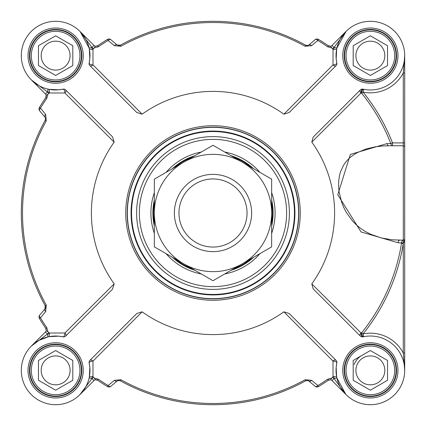 <?xml version="1.0" encoding="UTF-8"?>
<svg xmlns="http://www.w3.org/2000/svg" width="426" height="426" viewBox="0 0 426 426"><rect width="100%" height="100%" fill="white"/><g stroke="black" fill="none" stroke-linecap="round" stroke-linejoin="round"><path stroke-width="0.64" d="M251.628 213A38.628 38.628 0 0 0 193.686 179.548A38.628 38.628 0 0 0 193.686 246.452A38.628 38.628 0 0 0 251.628 213A38.628 38.628 0 0 0 213 174.372A38.628 38.628 0 0 0 174.372 213A38.628 38.628 0 0 0 213 251.628A38.628 38.628 0 0 0 251.628 213M242.325 263.795A58.655 58.655 0 0 0 242.325 162.205A58.655 58.655 0 0 0 154.345 213A58.655 58.655 0 0 0 242.325 263.795L213 280.729L154.345 246.862L154.345 179.138L213 145.271L271.655 179.138L271.655 246.862L242.325 263.795M247.048 213A34.048 34.048 0 0 0 213 178.952A34.048 34.048 0 0 0 178.952 213A34.048 34.048 0 0 0 213 247.048A34.048 34.048 0 0 0 247.048 213M272.155 202.467L273.034 215.428L271.655 199.98M253.539 168.653L253.614 168.723A60.087 60.087 0 0 0 231.041 155.687M154.345 226.036A60.087 60.087 0 0 1 154.345 199.964M172.386 168.723A60.087 60.087 0 0 1 194.959 155.687M271.655 199.964A60.087 60.087 0 0 1 271.655 226.036M253.614 257.277A60.087 60.087 0 0 1 231.041 270.313M194.959 270.313A60.087 60.087 0 0 1 172.386 257.277M89.934 360.343A2.86 2.86 0 0 0 89.167 362.979L89.817 367.153L89.348 376.872L92.304 376.595L92.964 376.888L92.996 361.088A2.86 1.64 45 0 0 89.934 360.343L136.762 313.52L142.13 311.816A121.602 121.602 0 0 0 283.87 311.816L333.004 361.088L333.036 376.888L333.696 376.595L336.652 376.872L336.162 367.329L336.833 362.979A2.86 2.86 0 0 0 336.066 360.343A2.86 1.64 -45 0 0 333.004 361.088A2.86 1.145 -167.6 0 1 336.833 362.979A34.336 34.336 0 0 0 367.888 404.609A34.336 34.336 0 0 0 404.609 367.888A34.336 34.336 0 0 0 362.979 336.833A37.137 26.71 -47.2 0 1 363.65 336.694L363.09 333.888A192.717 192.717 0 0 0 403.268 243.635L404.7 240.424L404.7 55.636L403.268 72.979L404.7 72.979L404.7 55.668M92.304 49.405A37.195 37.195 0 0 0 91.904 47.398L80.147 31.593L89.114 48.032L91.979 47.472A5.724 5.724 0 0 0 93.635 48.623A203.143 203.143 0 0 0 92.964 49.112L92.304 49.405L89.348 49.128L89.838 58.671L89.167 63.021A34.336 34.336 0 0 0 58.112 21.391A34.336 34.336 0 0 0 21.391 58.112A34.336 34.336 0 0 0 63.021 89.167A2.86 1.145 -102.4 0 1 64.912 92.996A2.86 1.64 135 0 0 65.657 89.934A2.86 2.86 0 0 0 63.021 89.167L58.847 89.817L49.128 89.348L49.405 92.304L49.112 92.964L64.912 92.996L114.184 142.13A121.602 121.602 0 0 0 114.184 283.87L112.48 289.238L65.657 336.066A2.86 1.64 45 0 0 64.912 333.004L49.112 333.036A203.143 203.143 0 0 1 48.623 332.365L47.76 331.673A6.145 5.011 -125 0 0 47.797 331.226L46.78 327.658A201.929 201.929 0 0 1 40.443 317.871A4409.611 262.837 -52.4 0 0 45.673 311.603L46.274 305.123A190.481 190.481 0 0 1 46.274 120.877L45.673 114.397A4409.611 262.837 -127.6 0 0 40.443 108.129A2.86 1.582 140 0 0 39.655 110.819L44.895 117.07L45.497 118.279L45.209 120.292A191.7 191.7 0 0 0 45.209 305.708L44.895 308.93L39.655 315.181A2.86 1.582 40 0 0 40.443 317.871L39.4 318.504A203.143 203.143 0 0 0 45.779 328.35L46.205 330.651A2.86 2.86 0 0 1 45.449 331.998L31.38 346.061M65.657 89.934L112.48 136.762L114.184 142.13M404.7 161.742L404.7 142.902L392.516 142.902A192.717 192.717 0 0 0 363.09 92.112A37.195 37.195 0 0 0 403.268 72.979L403.3 240.184A2.86 1.795 -90 0 0 401.58 242.761L401.484 243.347A190.912 190.912 0 0 1 361.679 332.754A39.432 29.442 132.8 0 0 360.96 332.903L311.8 283.892A121.602 121.602 0 0 0 311.8 142.108L313.19 137.087L360.343 89.934A2.86 2.86 0 0 1 362.979 89.167A34.336 34.336 0 0 0 404.609 58.112A34.336 34.336 0 0 0 367.888 21.391A34.336 34.336 0 0 0 336.833 63.021A2.86 1.145 -12.4 0 1 333.004 64.912A2.86 1.64 -135 0 0 336.066 65.657A2.86 2.86 0 0 0 336.833 63.021L336.183 58.847L336.652 49.128L333.696 49.405L333.036 49.112L333.004 64.912L283.87 114.184A121.602 121.602 0 0 0 142.13 114.184L136.762 112.48L89.934 65.657A2.86 1.64 135 0 0 92.996 64.912L92.964 49.112M336.066 65.657L289.238 112.48L283.87 114.184M283.87 311.816L289.238 313.52L336.066 360.343M401.484 243.347L403.268 243.635L403.268 353.021L404.7 370.364L404.7 240.424L403.3 240.184L403.3 243.044L398.028 242.756L361.062 231.957L337.77 194.762L350.348 154.43L387.069 143.573A3511.044 181.582 177.6 0 1 390.834 143.557A2.86 1.731 -90 0 0 392.516 145.761L392.516 142.902L390.834 143.557A190.912 190.912 0 0 0 361.679 93.246A39.432 29.442 47.2 0 1 360.96 93.097A2.86 1.805 -135 0 1 360.343 89.934M84.135 389.508L79.912 394.641L94.002 380.551A2.86 2.86 0 0 1 95.349 379.795L97.65 380.221A203.143 203.143 0 0 0 107.496 386.6A2.86 2.86 0 0 0 110.819 386.345L117.07 381.105L118.172 380.53L120.292 380.791A191.7 191.7 0 0 0 305.708 380.791L307.806 380.524L308.93 381.105L315.181 386.345A2.86 1.582 -50 0 0 317.871 385.557A4409.611 262.837 -142.4 0 0 311.603 380.327L305.123 379.726A190.481 190.481 0 0 1 120.877 379.726L114.397 380.327A4409.611 262.837 142.4 0 0 108.129 385.557A2.86 1.582 50 0 0 110.819 386.345A2.86 2.86 0 0 1 107.496 386.6L108.129 385.557A201.929 201.929 0 0 1 98.342 379.22L94.774 378.203A6.145 5.005 -145 0 0 94.327 378.24L95.349 379.795A2.86 2.86 0 0 0 94.002 380.551A2.86 2.86 0 0 1 95.349 379.795L97.65 380.221A2.86 2.86 0 0 0 97.634 380.205M333.696 376.595A37.195 37.195 0 0 0 334.096 378.602L345.853 394.407L336.886 377.968L334.021 378.528A5.724 5.724 0 0 0 332.365 377.377L331.673 378.24A6.145 5.011 145 0 0 331.226 378.203L327.658 379.22A201.929 201.929 0 0 1 317.871 385.557L318.504 386.6A2.86 2.86 0 0 1 315.181 386.345A2.86 2.86 0 0 0 318.504 386.6A203.143 203.143 0 0 0 328.35 380.221L330.651 379.795A2.86 2.86 0 0 1 331.998 380.551L346.072 394.625M36.492 84.135L31.359 79.912L45.449 94.002A2.86 2.86 0 0 1 46.205 95.349L45.779 97.65A203.143 203.143 0 0 0 39.4 107.496A2.86 2.86 0 0 0 39.655 110.819A2.86 2.86 0 0 1 39.4 107.496L40.443 108.129A201.929 201.929 0 0 1 46.78 98.342L47.797 94.774A6.145 5.005 -55 0 0 47.76 94.327L46.205 95.349L45.779 97.65A2.86 2.86 0 0 0 45.795 97.634M346.088 31.359L334.096 47.398L336.886 48.032L346.088 31.359L331.998 45.449A2.86 2.86 0 0 1 330.651 46.205L328.35 45.779A203.143 203.143 0 0 0 318.504 39.4A2.86 2.86 0 0 0 315.181 39.655L308.93 44.895L307.721 45.497L305.708 45.209A191.7 191.7 0 0 0 120.292 45.209L117.07 44.895L110.819 39.655A2.86 2.86 0 0 0 107.496 39.4A203.143 203.143 0 0 0 97.65 45.779L95.349 46.205A2.86 2.86 0 0 1 94.002 45.449L79.928 31.375M93.635 48.623L94.327 47.76A6.145 5.011 -35 0 0 94.774 47.797L98.342 46.78A201.929 201.929 0 0 1 108.129 40.443A4409.611 262.837 37.6 0 0 114.397 45.673L120.877 46.274A190.481 190.481 0 0 1 305.123 46.274L311.603 45.673A4409.611 262.837 -37.6 0 0 317.871 40.443A2.86 1.582 -130 0 0 315.181 39.655A2.86 2.86 0 0 1 318.504 39.4L317.871 40.443A201.929 201.929 0 0 1 327.658 46.78L331.226 47.797A6.145 5.005 35 0 0 331.673 47.76L330.651 46.205A2.86 2.86 0 0 0 331.998 45.449A2.86 2.86 0 0 1 330.651 46.205L328.35 45.779A2.86 2.86 0 0 0 328.366 45.795M95.349 46.205L97.65 45.779L95.349 46.205A2.86 2.86 0 0 1 94.002 45.449A2.86 2.86 0 0 0 95.349 46.205L94.327 47.76M107.496 39.4A2.86 2.86 0 0 1 110.819 39.655A2.86 1.582 130 0 0 108.129 40.443L107.496 39.4A203.143 203.143 0 0 0 97.65 45.779L98.342 46.78M331.673 47.76L332.365 48.623A5.724 5.724 0 0 0 334.021 47.472L334.096 47.398A37.195 37.195 0 0 0 333.696 49.405M117.07 44.895A2.86 1.576 130 0 0 114.397 45.673M308.93 44.895A2.86 1.576 50 0 1 311.603 45.673M46.12 329.026L45.779 328.35L46.205 330.651A2.86 2.86 0 0 1 45.449 331.998A2.86 2.86 0 0 0 46.205 330.651L47.76 331.673M39.4 318.504A2.86 2.86 0 0 1 39.655 315.181A2.86 2.86 0 0 0 39.4 318.504A203.143 203.143 0 0 0 45.779 328.35L46.78 327.658M47.76 94.327L48.623 93.635A5.724 5.724 0 0 0 47.472 91.979L48.032 89.114M45.412 308.014L44.895 308.93A2.86 1.576 40 0 0 45.673 311.603M44.895 117.07A2.86 1.576 -40 0 1 45.673 114.397M332.365 377.377A203.143 203.143 0 0 0 333.036 376.888M329.026 379.88L328.35 380.221L330.651 379.795A2.86 2.86 0 0 1 331.998 380.551A2.86 2.86 0 0 0 330.651 379.795L331.673 378.24M94.327 378.24L93.635 377.377A5.724 5.724 0 0 0 91.979 378.528L89.114 377.968M307.295 380.445L308.93 381.105A2.86 1.576 -50 0 0 311.603 380.327M118.444 380.471L117.07 381.105A2.86 1.576 -130 0 1 114.397 380.327M333.036 49.112A203.143 203.143 0 0 0 332.365 48.623M142.13 114.184L92.996 64.912A2.86 1.145 12.4 0 1 89.167 63.021A2.86 2.86 0 0 0 89.934 65.657M80.147 31.593L94.002 45.449L91.979 47.472M40.193 86.302L37.339 84.689M46.12 96.974L46.205 95.349A2.86 2.86 0 0 0 45.449 94.002L31.359 79.912L47.398 91.904A37.195 37.195 0 0 0 49.405 92.304M49.112 92.964A203.143 203.143 0 0 0 48.623 93.635M114.184 283.87L64.912 333.004A2.86 1.145 -77.6 0 1 63.021 336.833A2.86 2.86 0 0 0 65.657 336.066M49.128 336.652L58.671 336.162L49.128 336.652L49.405 333.696L49.112 333.036M38.952 340.358L48.032 336.886L47.398 334.096L31.359 346.088M142.13 311.816L92.996 361.088A2.86 1.145 167.6 0 0 89.167 362.979A34.336 34.336 0 0 1 58.112 404.609A34.336 34.336 0 0 1 21.391 367.888A34.336 34.336 0 0 1 63.021 336.833L58.671 336.162M86.302 385.807L84.689 388.661M79.912 394.641L91.904 378.602A37.195 37.195 0 0 0 92.304 376.595M92.964 376.888A203.143 203.143 0 0 0 93.635 377.377M360.343 336.066A2.86 2.86 0 0 0 362.979 336.833A2.86 1.299 -102.4 0 1 360.96 332.903A2.86 1.805 -45 0 0 360.343 336.066L313.19 288.913L311.8 283.892M311.8 142.108L360.96 93.097A2.86 1.299 -77.6 0 1 362.979 89.167M404.7 238.752L404.7 238.752A1.432 1.432 0 0 1 403.268 240.179A1.432 1.432 0 0 0 404.7 238.752L404.599 239.279A1.432 1.432 0 0 0 404.7 238.752L404.599 239.279A1.432 1.432 0 0 1 403.268 240.179L391.952 239.795L381.163 237.91L370.726 234.279L365.242 231.435L360.508 228.304L356.392 224.923L352.606 221.099L346.471 212.675L343.99 207.973L341.785 202.584L339.139 191.966L338.654 187.387L338.675 181.188L339.511 175.4L340.523 171.737L343.596 165.128L346.157 161.545L349.464 158.073L352.968 155.266L356.913 152.817L365.998 148.999L375.343 146.805L382.372 145.99L388.752 145.761A2.86 1.731 90 0 1 387.069 143.573M399.817 240.179A2.86 1.795 -90 0 0 398.028 242.756M396.547 370.364A26.178 26.178 0 0 1 370.364 396.547A26.178 26.178 0 0 1 344.187 370.364A26.178 26.178 0 0 1 370.364 344.187A26.178 26.178 0 0 1 396.547 370.364M404.7 147.194A1.432 1.432 0 0 0 403.268 145.761A1.432 1.432 0 0 1 404.7 147.194A1.432 1.432 0 0 0 403.268 145.761L388.752 145.761M363.65 336.694A2.86 1.326 -101.3 0 1 361.679 332.754L363.09 333.888A37.195 37.195 0 0 1 403.268 353.021L404.7 353.021M396.547 55.636A26.178 26.178 0 0 1 370.364 81.813A26.178 26.178 0 0 1 344.187 55.636A26.178 26.178 0 0 1 370.364 29.453A26.178 26.178 0 0 1 396.547 55.636M81.813 55.636A26.178 26.178 0 0 1 55.636 81.813A26.178 26.178 0 0 1 29.453 55.636A26.178 26.178 0 0 1 55.636 29.453A26.178 26.178 0 0 1 81.813 55.636M81.813 370.364A26.178 26.178 0 0 1 55.636 396.547A26.178 26.178 0 0 1 29.453 370.364A26.178 26.178 0 0 1 55.636 344.187A26.178 26.178 0 0 1 81.813 370.364M363.65 89.306A2.86 1.326 -78.7 0 0 361.679 93.246L363.09 92.112L363.65 89.306M127.166 213A85.834 85.834 0 0 0 213 298.834A85.834 85.834 0 0 0 298.834 213A85.834 85.834 0 0 0 213 127.166A85.834 85.834 0 0 0 127.166 213A85.834 85.834 0 0 0 213 298.834A85.834 85.834 0 0 0 298.834 213A85.834 85.834 0 0 0 213 127.166A85.834 85.834 0 0 0 127.166 213M131.458 213A81.542 81.542 0 0 0 213 294.542A81.542 81.542 0 0 0 294.542 213A81.542 81.542 0 0 0 213 131.458A81.542 81.542 0 0 0 131.458 213M271.655 233.363A62.089 62.089 0 0 0 271.655 192.637M259.961 172.386A62.089 62.089 0 0 0 224.694 152.023M201.306 152.023A62.089 62.089 0 0 0 166.039 172.386M154.345 192.637A62.089 62.089 0 0 0 154.345 233.363M166.039 253.614A62.089 62.089 0 0 0 201.306 273.977M224.694 273.977A62.089 62.089 0 0 0 259.961 253.614M76.696 43.473A24.319 24.319 0 0 0 43.473 34.57A24.319 24.319 0 0 0 34.57 67.793A24.319 24.319 0 0 0 67.793 76.696A24.319 24.319 0 0 0 76.696 43.473M55.636 35.811L72.803 45.72L72.803 65.545L55.636 75.455L38.468 65.545L38.468 45.72L55.636 35.811M77.937 42.76A25.752 25.752 0 0 0 42.76 33.334A25.752 25.752 0 0 0 33.334 68.511A25.752 25.752 0 0 0 68.511 77.937A25.752 25.752 0 0 0 77.937 42.76M68.155 48.404A14.457 14.457 0 0 0 48.404 43.111A14.457 14.457 0 0 0 43.111 62.862A14.457 14.457 0 0 0 62.862 68.155A14.457 14.457 0 0 0 68.155 48.404M76.696 382.527A24.319 24.319 0 0 0 67.793 349.304A24.319 24.319 0 0 0 34.57 358.207A24.319 24.319 0 0 0 43.473 391.43A24.319 24.319 0 0 0 76.696 382.527M72.803 360.455L72.803 380.28L55.636 390.189L38.468 380.28L38.468 360.455L55.636 350.545L72.803 360.455M77.937 383.24A25.752 25.752 0 0 0 68.511 348.063A25.752 25.752 0 0 0 33.334 357.489A25.752 25.752 0 0 0 42.76 392.665A25.752 25.752 0 0 0 77.937 383.24M68.155 377.596A14.457 14.457 0 0 0 62.862 357.845A14.457 14.457 0 0 0 43.111 363.138A14.457 14.457 0 0 0 48.404 382.889A14.457 14.457 0 0 0 68.155 377.596M391.43 358.207A24.319 24.319 0 0 0 358.207 349.304A24.319 24.319 0 0 0 349.304 382.527A24.319 24.319 0 0 0 382.527 391.43A24.319 24.319 0 0 0 391.43 358.207M370.364 350.545L387.532 360.455L387.532 380.28L370.364 390.189L353.197 380.28L353.197 360.455L370.364 350.545M392.665 357.489A25.752 25.752 0 0 0 357.489 348.063A25.752 25.752 0 0 0 348.063 383.24A25.752 25.752 0 0 0 383.24 392.665A25.752 25.752 0 0 0 392.665 357.489M382.889 363.138A14.457 14.457 0 0 0 363.138 357.845A14.457 14.457 0 0 0 357.845 377.596A14.457 14.457 0 0 0 377.596 382.889A14.457 14.457 0 0 0 382.889 363.138M391.43 43.473A24.319 24.319 0 0 0 358.207 34.57A24.319 24.319 0 0 0 349.304 67.793A24.319 24.319 0 0 0 382.527 76.696A24.319 24.319 0 0 0 391.43 43.473M370.364 35.811L387.532 45.72L387.532 65.545L370.364 75.455L353.197 65.545L353.197 45.72L370.364 35.811M392.665 42.76A25.752 25.752 0 0 0 357.489 33.334A25.752 25.752 0 0 0 348.063 68.511A25.752 25.752 0 0 0 383.24 77.937A25.752 25.752 0 0 0 392.665 42.76M382.889 48.404A14.457 14.457 0 0 0 363.138 43.111A14.457 14.457 0 0 0 357.845 62.862A14.457 14.457 0 0 0 377.596 68.155A14.457 14.457 0 0 0 382.889 48.404M354.235 364.496A17.168 17.168 0 0 1 361.78 355.497M404.7 365.993L404.7 274.514M118.444 45.529L120.292 45.209L120.877 46.274M307.721 45.497L305.708 45.209L307.29 45.555M327.658 46.78L328.51 45.88M329.708 46.269L330.549 46.226M46.78 98.342L45.88 97.49M46.269 96.292L46.226 95.451M45.497 118.279L45.236 120.233M45.534 118.503L45.412 117.986M45.534 307.497L45.209 305.708L46.274 305.123M98.342 379.22L97.49 380.12M96.292 379.731L95.451 379.774M118.172 380.53L120.244 380.764M308.717 380.94A2.86 2.86 0 0 0 307.663 380.493M307.721 380.503L307.29 380.445M233.608 268.833A59.512 59.512 0 0 0 251.047 258.763M271.655 223.07A59.512 59.512 0 0 0 271.655 202.93M251.047 167.237A59.512 59.512 0 0 0 233.608 157.167M192.392 157.167A59.512 59.512 0 0 0 174.953 167.237M154.345 202.93A59.512 59.512 0 0 0 154.345 223.07M174.953 258.763A59.512 59.512 0 0 0 192.392 268.833M97.65 380.221A203.143 203.143 0 0 0 107.496 386.6M45.779 97.65A203.143 203.143 0 0 0 39.4 107.496M328.35 45.779A203.143 203.143 0 0 0 318.504 39.4M318.504 386.6A203.143 203.143 0 0 0 328.35 380.221L327.658 379.22M120.877 379.726L120.292 380.791A191.7 191.7 0 0 0 305.708 380.791L305.123 379.726M46.274 120.877L45.209 120.292A191.7 191.7 0 0 0 45.209 305.708L45.497 307.721M307.806 45.476L305.708 45.209A191.7 191.7 0 0 0 120.292 45.209L118.172 45.47M331.998 45.449L334.021 47.472M305.708 45.209L305.123 46.274M49.405 333.696A37.195 37.195 0 0 0 47.398 334.096L45.449 331.998M47.472 334.021A5.724 5.724 0 0 0 48.623 332.365M45.449 94.002L47.472 91.979M334.021 378.528L331.998 380.551M94.002 380.551L91.979 378.528M397.975 370.364A27.61 27.61 0 0 0 356.562 346.455A27.61 27.61 0 0 0 356.562 394.279A27.61 27.61 0 0 0 397.975 370.364M397.975 55.636A27.61 27.61 0 0 0 356.562 31.721A27.61 27.61 0 0 0 356.562 79.545A27.61 27.61 0 0 0 397.975 55.636M83.246 55.636A27.61 27.61 0 0 0 41.828 31.721A27.61 27.61 0 0 0 41.828 79.545A27.61 27.61 0 0 0 83.246 55.636M83.246 370.364A27.61 27.61 0 0 0 41.828 346.455A27.61 27.61 0 0 0 41.828 394.279A27.61 27.61 0 0 0 83.246 370.364M300.266 213A87.266 87.266 0 0 0 213 125.734A87.266 87.266 0 0 0 125.734 213A87.266 87.266 0 0 0 213 300.266A87.266 87.266 0 0 0 300.266 213M298.642 213A85.642 85.642 0 0 1 213 298.642A85.642 85.642 0 0 1 127.358 213A85.642 85.642 0 0 1 213 127.358A85.642 85.642 0 0 1 298.642 213M286.629 213A73.629 73.629 0 0 1 213 286.629A73.629 73.629 0 0 1 139.371 213A73.629 73.629 0 0 1 213 139.371A73.629 73.629 0 0 1 286.629 213M136.608 213A76.392 76.392 0 0 0 213 289.392A76.392 76.392 0 0 0 289.392 213A76.392 76.392 0 0 0 213 136.608A76.392 76.392 0 0 0 136.608 213M294.446 213A81.446 81.446 0 0 1 213 294.446A81.446 81.446 0 0 1 131.554 213A81.446 81.446 0 0 1 213 131.554A81.446 81.446 0 0 1 294.446 213M294.925 213A81.925 81.925 0 0 0 213 131.075A81.925 81.925 0 0 0 131.075 213A81.925 81.925 0 0 0 213 294.925A81.925 81.925 0 0 0 294.925 213M305.708 380.791L307.806 380.524M336.652 49.128L336.183 58.847M89.348 49.128L89.838 58.671M49.128 89.348L58.847 89.817M89.348 376.872L89.817 367.153M336.652 376.872L336.162 367.329M95.349 379.795L96.974 379.88M328.35 380.221L329.207 379.827M45.795 328.366L46.173 329.207M330.651 46.205L329.026 46.12M97.65 45.779L96.793 46.173M404.7 60.007L404.7 55.636"/></g></svg>
